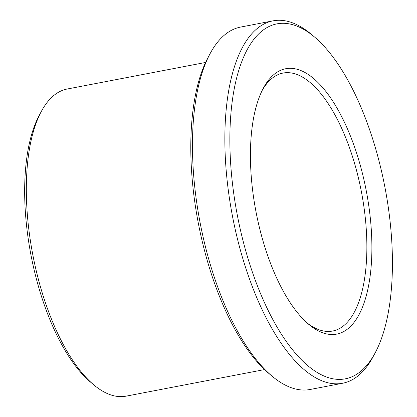 <?xml version="1.0" encoding="UTF-8"?>
<svg xmlns="http://www.w3.org/2000/svg" width="417" height="417" viewBox="0 0 417 417"><rect width="100%" height="100%" fill="white"/><g stroke="black" fill="none" stroke-linecap="round" stroke-linejoin="round"><path stroke-width="0.63" d="M264.529 369.577L126.096 396.15A156.365 64.969 -100.9 0 1 109.645 394.498A156.365 64.969 -100.9 0 1 93.695 384.787A156.365 64.969 -100.9 0 1 32.818 254.834A156.365 64.969 -100.9 0 1 41.257 111.579A156.365 64.969 -100.9 0 1 67.142 89.029L205.576 62.456M210.079 53.678L208.052 57.468A180.759 75.102 79.1 0 0 198.299 223.074A180.759 75.102 79.1 0 0 268.673 373.298L271.957 376.066A184.512 76.66 -100.9 0 1 200.118 222.725A184.512 76.66 -100.9 0 1 210.079 53.678A184.512 76.66 -100.9 0 1 240.63 27.069L273.031 20.85A184.512 76.66 79.1 0 0 228.824 194.129A184.512 76.66 79.1 0 0 323.18 381.305A184.512 76.66 79.1 0 0 342.597 383.254A184.512 76.66 79.1 0 0 373.142 356.644L375.17 352.855A180.759 75.102 -100.9 0 1 241.766 235.668A180.759 75.102 -100.9 0 1 296.112 25.802A180.759 75.102 -100.9 0 1 314.548 37.03A180.759 75.102 -100.9 0 1 384.922 187.249A180.759 75.102 -100.9 0 1 375.17 352.855M41.257 111.579L39.229 115.368A152.612 63.41 79.1 0 0 30.994 255.183A152.612 63.41 79.1 0 0 90.416 382.019L93.695 384.787M262.329 90.166A131.345 54.575 -100.9 0 1 283.054 73.058A131.345 54.575 -100.9 0 1 296.873 74.445A131.345 54.575 -100.9 0 1 364.046 207.692A131.345 54.575 -100.9 0 1 332.573 331.041A131.345 54.575 -100.9 0 1 318.755 329.654A131.345 54.575 -100.9 0 1 306.99 322.826M342.597 383.254L310.191 389.473A184.512 76.66 -100.9 0 1 290.774 387.523A184.512 76.66 -100.9 0 1 271.957 376.066M314.548 37.03L311.264 34.257A184.512 76.66 79.1 0 0 292.447 22.799A184.512 76.66 79.1 0 0 273.031 20.85M299.912 70.16A135.098 56.133 79.1 0 0 263.33 88.216A135.098 56.133 79.1 0 0 256.038 211.987A135.098 56.133 79.1 0 0 308.637 324.27A135.098 56.133 79.1 0 0 371.729 238.295A135.098 56.133 79.1 0 0 299.912 70.16"/></g></svg>
